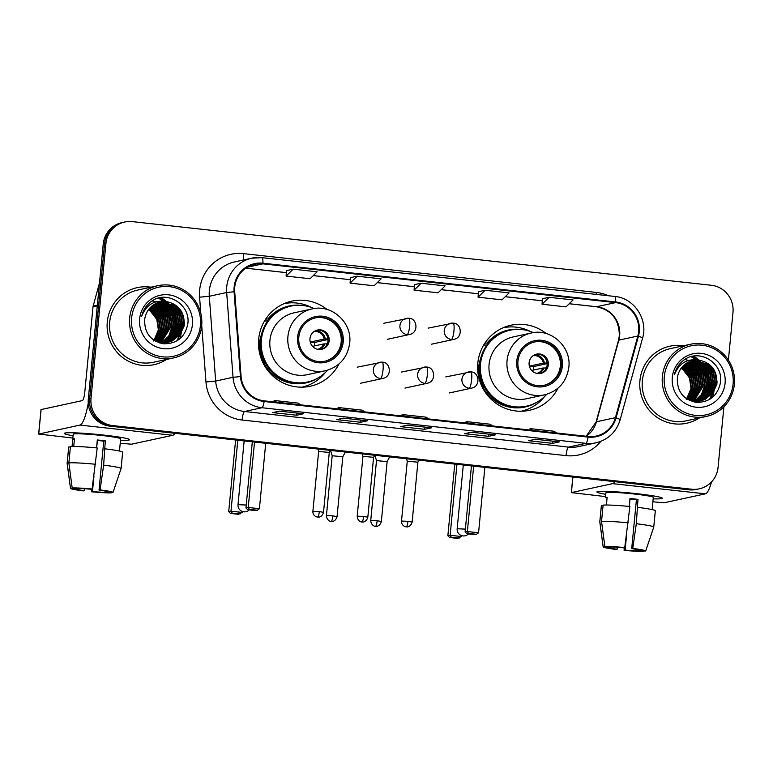 <?xml version="1.0" encoding="UTF-8"?>
<svg xmlns="http://www.w3.org/2000/svg" width="773" height="773" viewBox="0 0 773 773"><rect width="100%" height="100%" fill="white"/><g stroke="black" fill="none" stroke-linecap="round" stroke-linejoin="round"><path stroke-width="1.16" d="M546.211 333.559A43.53 42.554 77.8 0 0 511.011 325.22A43.53 42.554 77.8 0 0 477.83 363.107A43.53 42.554 77.8 0 0 529.437 410.308A43.53 42.554 77.8 0 0 558.029 388.152M522.877 411.197A43.53 42.554 77.8 0 0 525.65 409.99M327.066 309.471A43.53 42.554 77.8 0 0 291.865 301.132A43.53 42.554 77.8 0 0 258.684 339.018A43.53 42.554 77.8 0 0 310.292 386.22A43.53 42.554 77.8 0 0 338.883 364.064M303.731 387.099A43.53 42.554 77.8 0 0 306.504 385.901M288.551 302.987A43.53 42.554 77.8 0 0 285.527 303.035M507.697 327.076A43.53 42.554 77.8 0 0 504.672 327.124M707.759 386.403A32.852 32.108 77.8 0 0 703.817 369.794A32.852 32.108 77.8 0 1 707.759 386.403M702.812 368.025A32.852 32.108 77.8 0 0 701.584 366.18A32.852 32.108 77.8 0 1 702.812 368.025M700.019 364.141A32.852 32.108 77.8 0 0 698.637 362.595A32.852 32.108 77.8 0 1 700.019 364.141M698.27 362.218A32.852 32.108 77.8 0 0 697.381 361.339A32.852 32.108 77.8 0 1 698.27 362.218M695.265 359.503A32.852 32.108 77.8 0 0 694.28 358.74A32.852 32.108 77.8 0 1 695.265 359.503M694.028 358.556A32.852 32.108 77.8 0 0 691.661 357A32.852 32.108 77.8 0 1 694.028 358.556M175.094 327.849A32.852 32.108 77.8 0 0 171.152 311.239A32.852 32.108 77.8 0 1 175.094 327.849M170.137 309.48A32.852 32.108 77.8 0 0 168.92 307.635A32.852 32.108 77.8 0 1 170.137 309.48M167.345 305.596A32.852 32.108 77.8 0 0 165.973 304.05A32.852 32.108 77.8 0 1 167.345 305.596M165.606 303.663A32.852 32.108 77.8 0 0 164.707 302.784A32.852 32.108 77.8 0 1 165.606 303.663M162.601 300.948A32.852 32.108 77.8 0 0 161.615 300.185A32.852 32.108 77.8 0 1 162.601 300.948M161.364 300.011A32.852 32.108 77.8 0 0 158.987 298.446A32.852 32.108 77.8 0 1 161.364 300.011M728.398 360.102L732.988 312.389A24.639 24.089 77.8 0 0 711.353 285.276L132.299 221.619A24.639 24.089 77.8 0 0 124.724 222.015L122.008 222.605A24.639 24.089 77.8 0 0 103.234 244.046L88.306 399.052A24.639 24.089 77.8 0 0 109.94 426.165L689.004 489.821A24.639 24.089 77.8 0 0 696.57 489.425L697.932 489.135A24.639 24.089 77.8 0 1 690.357 489.522A24.639 24.089 77.8 0 0 697.932 489.135L699.285 488.836A24.639 24.089 77.8 0 0 718.069 467.394L723.905 406.753M124.724 222.015A24.639 24.089 77.8 0 0 105.94 243.456L91.021 398.462L89.658 398.762A24.639 24.089 77.8 0 0 111.302 425.875L690.357 489.522L111.302 425.875A24.639 24.089 77.8 0 1 89.658 398.762L104.587 243.756L89.658 398.762L88.306 399.052M123.371 222.305A24.639 24.089 77.8 0 0 104.587 243.756A24.639 24.089 77.8 0 1 123.371 222.305M709.034 387.862A32.852 32.108 77.8 0 0 704.348 368.045A32.852 32.108 77.8 0 1 709.034 387.862M703.478 366.663A32.852 32.108 77.8 0 0 701.478 363.986A32.852 32.108 77.8 0 1 703.478 366.663M700.956 363.368A32.852 32.108 77.8 0 0 699.7 361.996A32.852 32.108 77.8 0 1 700.956 363.368M699.362 361.648A32.852 32.108 77.8 0 0 698.541 360.865A32.852 32.108 77.8 0 1 699.362 361.648M698.328 360.662A32.852 32.108 77.8 0 0 697.806 360.199A32.852 32.108 77.8 0 1 698.328 360.662M697.265 359.725A32.852 32.108 77.8 0 0 692.869 356.624A32.852 32.108 77.8 0 1 697.265 359.725M176.36 329.308A32.852 32.108 77.8 0 0 171.683 309.49A32.852 32.108 77.8 0 1 176.36 329.308M170.804 308.108A32.852 32.108 77.8 0 0 168.814 305.432A32.852 32.108 77.8 0 1 170.804 308.108M168.292 304.813A32.852 32.108 77.8 0 0 167.026 303.441A32.852 32.108 77.8 0 1 168.292 304.813M166.697 303.103A32.852 32.108 77.8 0 0 165.876 302.311A32.852 32.108 77.8 0 1 166.697 303.103M165.654 302.108A32.852 32.108 77.8 0 0 165.142 301.644A32.852 32.108 77.8 0 1 165.654 302.108M164.591 301.17A32.852 32.108 77.8 0 0 160.204 298.069A32.852 32.108 77.8 0 1 164.591 301.17M107.283 321.926A39.423 38.534 77.8 0 0 154.011 364.682A39.423 38.534 77.8 0 0 166.601 359.435A39.423 38.534 77.8 0 1 154.011 364.682A39.423 38.534 77.8 0 1 107.283 321.926A39.423 38.534 77.8 0 1 137.323 287.614A39.423 38.534 77.8 0 0 107.283 321.926M639.947 380.48A39.423 38.534 77.8 0 0 686.685 423.237A39.423 38.534 77.8 0 0 699.265 417.99A39.423 38.534 77.8 0 1 686.685 423.237A39.423 38.534 77.8 0 1 639.947 380.48A39.423 38.534 77.8 0 1 669.998 346.169A39.423 38.534 77.8 0 0 639.947 380.48M234.76 287.141A26.282 25.693 -102.2 0 1 254.79 264.26A26.282 25.693 -102.2 0 1 262.868 263.844L615.579 302.62A26.282 25.693 -102.2 0 1 637.831 336.033L615.434 417.662A26.282 25.693 -102.2 0 1 596.234 436.049A26.282 25.693 -102.2 0 1 588.156 436.465L264.211 400.849A26.282 25.693 -102.2 0 1 241.079 376.509L234.712 291.711A26.282 25.693 -102.2 0 1 234.76 287.141M234.122 287.073A26.939 26.33 77.8 0 0 234.064 291.759L240.442 376.557A26.939 26.33 77.8 0 0 264.144 401.506L588.089 437.112A26.939 26.33 77.8 0 0 616.052 417.845L638.45 336.207A26.939 26.33 77.8 0 0 615.646 301.963L262.926 263.197A26.939 26.33 77.8 0 0 234.122 287.073M158.842 298.088A32.852 32.108 -102.2 0 1 159.383 298.407M159.489 298.465A32.852 32.108 -102.2 0 1 160.426 299.054M160.591 299.17A32.852 32.108 -102.2 0 1 162.108 300.233M162.378 300.436A32.852 32.108 -102.2 0 1 163.074 300.977M164.369 302.088A32.852 32.108 -102.2 0 1 164.852 302.523M165.306 302.958A32.852 32.108 -102.2 0 1 166.234 303.895M166.63 304.32A32.852 32.108 -102.2 0 1 168.137 306.069M168.765 306.881A32.852 32.108 -102.2 0 1 171.268 310.765M172.505 313.229A32.852 32.108 -102.2 0 1 175.403 325.375M175.413 328.254A32.852 32.108 -102.2 0 1 175.287 330.177M691.506 356.643A32.852 32.108 -102.2 0 1 692.057 356.962M692.164 357.02A32.852 32.108 -102.2 0 1 693.091 357.609M693.265 357.715A32.852 32.108 -102.2 0 1 695.739 359.532M697.043 360.643A32.852 32.108 -102.2 0 1 697.526 361.078M697.98 361.513A32.852 32.108 -102.2 0 1 698.908 362.44M699.304 362.875A32.852 32.108 -102.2 0 1 700.802 364.624M701.43 365.436A32.852 32.108 -102.2 0 1 703.942 369.32M705.169 371.784A32.852 32.108 -102.2 0 1 708.078 383.93M708.087 386.809A32.852 32.108 -102.2 0 1 707.962 388.732M542.385 298.755L549.101 297.296L542.057 304.233L542.385 298.755M485.115 290.262L478.072 297.199L502.064 299.837L509.117 292.899L485.115 290.262L478.4 291.74M293.17 269.168L286.116 276.096L310.108 278.734L317.162 271.806L293.17 269.168L286.445 270.637M350.43 277.652L357.155 276.203L350.101 283.131L350.43 277.652M414.415 284.686L421.13 283.237L414.086 290.165L414.415 284.686M150.957 287.189A39.423 38.534 77.8 0 0 137.323 287.614A39.423 38.534 77.8 0 1 150.957 287.189M683.622 345.744A39.423 38.534 77.8 0 0 669.998 346.169L669.998 346.169A39.423 38.534 77.8 0 1 683.622 345.744M91.021 398.462A24.639 24.089 77.8 0 0 112.655 425.575L691.719 489.232A24.639 24.089 77.8 0 0 699.285 488.836M559.43 441.885L552.647 443.354L528.645 440.716L535.438 439.248L559.43 441.885A6.571 1.324 -83.7 0 1 559.343 441.895L535.389 439.257M367.475 420.792L360.691 422.261L336.699 419.623L343.483 418.154L367.475 420.792A6.571 1.324 -83.7 0 1 367.388 420.792L343.434 418.164M303.489 413.758L296.706 415.227L272.714 412.589L279.497 411.12L303.489 413.758A6.571 1.324 -83.7 0 1 303.403 413.758L279.449 411.13M495.445 434.851L488.662 436.33L464.67 433.692L471.453 432.213L495.445 434.851A6.571 1.324 -83.7 0 1 495.358 434.861L471.404 432.233M431.46 427.827L424.677 429.295L400.685 426.657L407.468 425.189L431.46 427.827A6.571 1.324 -83.7 0 1 431.373 427.827L407.419 425.198M542.057 304.233L566.049 306.871L573.102 299.934L549.101 297.296M350.101 283.131L374.093 285.768L381.147 278.84L357.155 276.203M414.086 290.165L438.078 292.803L445.132 285.865L421.13 283.237M424.677 429.295L424.879 427.111M488.662 436.33L488.865 434.146M296.706 415.227L296.919 413.043M360.691 422.261L360.904 420.077M552.647 443.354L552.85 441.18M286.116 276.096L286.445 270.618M478.072 297.199L478.4 291.721M428.648 418.927L426.107 417.178L402.115 414.541L401.921 415.99M404.656 416.289L402.115 414.541M364.663 411.893L362.122 410.144L338.13 407.506L337.936 408.956M340.671 409.255L338.13 407.506M300.678 404.859L298.136 403.11L274.144 400.482L273.951 401.921M276.686 402.221L274.144 400.482M492.633 425.962L490.092 424.213L466.1 421.575L465.906 423.024M468.641 423.324L466.1 421.575M556.618 432.996L554.077 431.247L530.075 428.609L529.891 430.059M532.626 430.358L530.075 428.609M73.087 435.75A32.852 2.155 5.5 0 1 64.468 433.18A32.852 2.155 5.5 0 1 103.717 435.083A32.852 2.155 5.5 0 1 129.449 439.441A32.852 2.155 5.5 0 1 120.501 440.31A32.852 2.155 5.5 0 0 129.642 439.702A32.852 2.155 5.5 0 0 103.717 435.083A32.852 2.155 5.5 0 0 64.236 433.402A32.852 2.155 5.5 0 0 73.087 435.75M88.248 403.158A32.852 6.599 96.3 0 1 79.967 425.082L38.65 434.059L72.865 438.04M174.94 433.305A32.852 6.599 96.3 0 1 172.737 435.286L131.516 444.204L120.221 443.248M38.65 434.059L41.008 409.584L82.315 400.607A8.213 1.652 -83.7 0 0 84.798 392.085L93.011 306.784A4.107 4.01 -102.2 0 1 93.147 306.079L99.485 282.976M84.653 488.739L84.47 490.671A16.426 1.082 5.5 0 1 75.416 488.874L75.464 488.333M68.865 462.872L72.189 487.966L77.107 488.507A16.426 1.082 5.5 0 1 91.04 489.241L92.084 489.019L97.214 447.973A27.103 1.778 5.5 0 0 70.44 446.552L68.865 462.872A27.103 1.778 5.5 0 1 95.639 464.283M96.548 447.905L97.311 439.963A23.818 1.565 5.5 0 1 101.379 440.378A23.818 1.565 5.5 0 1 105.312 440.842L103.64 465.162L100.075 489.898L99.031 490.121L103.746 441.18A16.426 1.082 -174.5 0 0 99.852 440.716A16.426 1.082 -174.5 0 0 97.263 440.446M72.053 446.475L73.222 434.271A23.818 1.565 5.5 0 1 101.852 435.489A23.818 1.565 5.5 0 1 120.646 438.832L119.467 451.046M105.215 448.852A27.103 1.778 5.5 0 1 122.656 452.205L121.09 468.525A27.103 1.778 5.5 0 1 121.081 468.544A27.103 1.778 5.5 0 0 103.64 465.162M72.189 487.966A21.354 1.401 5.5 0 1 92.084 489.019M100.075 489.898A21.354 1.401 5.5 0 1 113.003 492.459L108.085 491.918A16.426 1.082 5.5 0 0 99.031 490.121M121.081 468.544L113.003 492.459M106.481 491.338L106.394 492.285L111.312 492.826L111.486 492.295M111.312 492.826A21.354 1.401 5.5 0 1 91.417 491.773L92.46 491.551L93.977 475.878M91.543 489.135L91.417 491.773M106.394 492.285A16.426 1.082 5.5 0 1 92.46 491.551M73.725 446.465L74.469 438.755A23.818 1.565 5.5 0 0 72.768 439.122L72.063 446.475M84.47 490.671L83.426 490.894A21.354 1.401 5.5 0 1 70.498 488.372L67.125 463.356A27.103 1.778 5.5 0 1 67.125 463.327L68.7 447.007A27.103 1.778 5.5 0 1 68.739 446.92L67.174 463.24L70.498 488.333L75.416 488.874M70.382 447.103L68.739 446.92M96.664 447.915L97.176 442.6A16.426 1.082 -174.5 0 1 97.06 442.591M72.768 439.122L74.411 439.306M103.746 441.18L105.312 440.842M200.42 325.52A35.316 34.524 77.8 0 0 169.403 286.657A35.316 34.524 77.8 0 0 131.632 317.964A35.316 34.524 77.8 0 0 162.649 356.826A35.316 34.524 77.8 0 0 200.42 325.52M201.676 325.771A36.959 36.128 77.8 0 0 157.866 285.691A36.959 36.128 77.8 0 0 129.7 317.858A36.959 36.128 77.8 0 0 173.51 357.938A36.959 36.128 77.8 0 0 201.676 325.771M157.866 285.691L137.845 290.03A36.959 36.128 77.8 0 0 109.679 322.196A36.959 36.128 77.8 0 0 153.489 362.276L173.51 357.938M149.286 308.678L152.465 310.649L158.929 318.949L160.484 329.472L155.508 340.883M149.112 308.9L152.049 310.736L158.504 319.036L160.059 329.559L155.267 340.767M150.01 307.867L154.165 310.282L160.62 318.582L162.175 329.105L156.484 341.299M149.827 308.06L153.74 310.369L160.204 318.669L161.76 329.192L156.243 341.202M150.745 307.113L155.866 309.915L162.32 318.215L163.876 328.738L157.45 341.656M150.551 307.296L155.441 310.002L161.895 318.302L163.451 328.825L157.209 341.569M151.489 306.427L157.557 309.548L164.021 317.848L165.577 328.37L158.407 341.946M151.295 306.591L157.132 309.635L163.596 317.935L165.151 328.457L158.165 341.879M152.242 305.789L159.257 309.181L165.712 317.481L167.268 328.003L159.344 342.197M152.059 305.944L158.832 309.268L165.287 317.568L166.842 328.09L159.112 342.139M153.015 305.209L160.948 308.814L167.412 317.114L168.968 327.636L160.272 342.391M152.822 305.354L160.523 308.9L166.987 317.201L168.543 327.723L160.04 342.342M153.798 304.678L162.649 308.446L169.103 316.746L170.659 327.269L161.199 342.536M153.595 304.804L162.224 308.533L168.678 316.833L170.234 327.356L160.968 342.507M154.581 304.195L164.34 308.079L170.804 316.379L172.36 326.902L169.142 335.975L162.108 342.642M154.387 304.311L163.924 308.166L170.379 316.466L171.935 326.989L168.785 335.965L161.886 342.623M155.383 303.75L166.04 307.712L172.495 316.012L174.051 326.535L170.572 336.004L163.006 342.71M162.813 342.806L162.204 343.096M162.001 343.183L161.47 343.415M155.18 303.857L165.615 307.799L172.079 316.099L173.625 326.621L170.215 336.004L162.784 342.69M156.194 303.354L167.741 307.345L174.196 315.645L175.751 326.167L171.993 336.033L163.905 342.729M163.702 342.816L163.093 343.077M162.89 343.164L162.272 343.396M155.991 303.451L167.316 307.432L173.77 315.732L175.326 326.254L171.645 336.023L163.683 342.729M163.48 342.816L162.871 343.086M162.668 343.173L162.05 343.405M157.006 302.997L169.432 306.978L175.896 315.278L177.452 325.8L173.645 335.733L164.784 342.71M164.581 342.797L163.973 343.028M163.76 343.096L163.142 343.299M162.929 343.367L162.301 343.541M156.803 303.084L169.007 307.065L175.471 315.365L177.027 325.887L173.22 335.82L164.572 342.719M164.369 342.806L163.75 343.038M163.547 343.115L162.929 343.328M162.717 343.396L164.417 343.028M157.876 302.678L171.133 306.61L177.587 314.911L179.143 325.433L175.345 335.366L165.664 342.661M165.461 342.729L164.842 342.932M164.63 342.999L164.002 343.173M157.624 302.755L170.707 306.697L177.162 314.998L178.718 325.52L174.92 335.453L165.451 342.671M165.238 342.748L164.62 342.961M163.576 343.26L162.948 343.415M162.736 343.463L162.243 343.57M158.668 302.398L172.823 306.243L179.288 314.543L180.843 325.066L177.036 334.999L168.862 341.685L166.533 342.565M166.33 342.632L165.702 342.806M165.49 342.854L161.586 343.434M158.455 302.465L172.398 306.33L178.863 314.63L180.418 325.153L176.611 335.086L168.437 341.782L166.321 342.594M166.108 342.661L165.48 342.835M165.277 342.893L164.639 343.048M164.852 343.009L161.818 343.483M159.509 302.166L174.524 305.876L180.979 314.176L182.534 324.699L178.737 334.632L170.553 341.318L167.393 342.439M159.296 302.214L174.099 305.963L180.553 314.263L182.109 324.786L178.312 334.719L170.128 341.415L166.553 342.642L159.576 342.912M166.968 342.526L166.34 342.681M166.553 342.642L160.301 343.125M166.63 301.644A20.533 20.069 77.8 0 0 144.667 319.838C144.435 333.221 150.841 341.212 163.866 343.792C176.901 343.772 184.853 337.308 187.723 324.399C191.211 305.103 167.577 289.981 152.107 300.89C146.686 304.61 143.218 309.722 141.72 316.215C146.377 304.543 154.687 299.682 166.63 301.644C178.515 304.214 184.38 311.78 184.235 324.331L180.428 334.265L172.253 340.951L168.243 342.275L152.88 339.434M160.146 302.001L175.8 305.596L182.254 313.896L183.81 324.418L180.003 334.351L171.828 341.048L168.031 342.313M168.243 342.275L155.479 341.144M148.59 309.577L150.774 311.017L157.228 319.317L158.784 329.839L154.513 340.391M148.416 309.818L150.349 311.104L156.803 319.404L158.359 329.926L153.682 340.999M139.633 318.843A27.103 26.495 77.8 0 0 163.432 348.662A27.103 26.495 77.8 0 0 192.419 324.641A27.103 26.495 77.8 0 0 168.62 294.822A27.103 26.495 77.8 0 0 139.633 318.843M179.742 338.854A36.959 36.128 77.8 0 0 180.457 336.584M180.602 336.042A36.959 36.128 77.8 0 0 181.269 333.008M181.413 332.11A36.959 36.128 77.8 0 0 181.597 330.699M183.974 326.051L176.853 340.893M182.273 326.419L179.993 334.371M180.582 326.786L178.292 334.738M178.882 327.153L176.602 335.105M175.954 336.371L174.466 338.758M177.191 327.52L174.901 335.472M174.254 336.748L172.775 339.125M175.49 327.887L173.21 335.84M172.563 337.115L171.075 339.492M184.351 322.457L184.216 325.742L177.259 340.642M182.66 322.824L182.515 326.109L180.563 333.55M180.959 323.191L180.824 326.477L178.863 333.917M179.259 323.558L179.123 326.844L177.162 334.284M176.476 335.743L174.882 338.419M177.568 323.935L177.432 327.211L175.471 334.651M174.785 336.11L173.191 338.787M175.867 324.302L175.732 327.578L173.77 335.018M173.084 336.477L171.49 339.154M152.068 300.91L155.74 301.837M158.001 302.736L158.581 303.006M158.861 303.151L160.059 303.799M160.62 304.127L163.064 305.847M164.253 306.852L170.427 315.548M298.822 337.115A22.175 21.673 77.8 0 0 325.104 361.165A22.175 21.673 77.8 0 0 342.014 341.859A22.175 21.673 77.8 0 0 315.722 317.809A22.175 21.673 77.8 0 0 298.822 337.115M324.679 361.252A22.175 21.673 77.8 0 0 341.164 342.043A22.175 21.673 77.8 0 0 315.297 317.906M261.371 334.96A30.804 30.108 77.8 0 0 259.544 342.874A30.804 30.108 77.8 0 0 264.453 362.991M314.205 308.562A38.853 37.974 77.8 0 0 290.986 306.108L290.136 306.292A38.853 37.974 77.8 0 0 260.53 340.101A38.853 37.974 77.8 0 0 306.581 382.229L307.432 382.046A38.853 37.974 77.8 0 0 327.549 370.219M290.986 306.108A38.853 37.974 77.8 0 0 261.38 339.917A38.853 37.974 77.8 0 0 307.432 382.046M312.021 308.949L294.04 312.843A31.625 30.91 77.8 0 0 269.941 340.362A31.625 30.91 77.8 0 0 307.432 374.654L325.414 370.76A31.625 30.91 -102.2 0 1 287.923 336.468A31.625 30.91 -102.2 0 1 312.021 308.949C331.752 303.876 352.44 322.699 349.686 343.144C347.502 357.706 339.405 366.904 325.414 370.76M309.973 338.613A9.856 9.634 77.8 0 0 321.655 349.309A9.856 9.634 77.8 0 0 329.163 340.729A9.856 9.634 77.8 0 0 317.481 330.042A9.856 9.634 77.8 0 0 309.973 338.613M321.056 349.415A9.856 9.634 77.8 0 0 327.974 340.98A9.856 9.634 77.8 0 0 316.891 330.187M325.327 372.528A42.708 41.742 -102.2 0 1 302.069 387.157M264.521 320.998L267.777 320.921M265.709 319.094L267.922 318.94A39.384 38.495 77.8 0 1 301.48 305.364M317.288 378.393A39.384 38.495 77.8 0 1 263.68 362.991L263.12 363.03M283.991 303.673A42.708 41.742 -102.2 0 1 311.219 307.374M314.244 345.985A13.141 12.841 77.8 0 0 314.389 342.497L310.282 342.053L324.196 339.038L328.361 338.941M328.013 339.55L314.389 342.497M310.012 340.922A9.034 8.832 -102.2 0 1 310.35 342.478M327.897 343.84L323.723 343.927L312.543 346.352M242.278 511.455L242.181 512.422L238.49 514.296L230.489 513.417L228.711 511.687L235.61 439.982M228.711 511.687L230.982 511.195L237.813 440.224M230.489 513.417L232.084 513.079L230.982 511.195L242.181 512.422M240.084 513.958L232.084 513.079M254.52 442.059L248.22 507.465L259.419 508.692L265.719 443.287M252.317 441.818L245.949 507.958L248.22 507.465L249.321 509.339L257.322 510.219L259.419 508.692M257.322 510.219L255.728 510.567L247.727 509.687L249.321 509.339M245.949 507.958L247.727 509.687M517.968 361.204A22.175 21.673 77.8 0 0 544.25 385.254A22.175 21.673 77.8 0 0 561.159 365.948A22.175 21.673 77.8 0 0 534.868 341.908A22.175 21.673 77.8 0 0 517.968 361.204M543.825 385.341A22.175 21.673 77.8 0 0 560.309 366.131A22.175 21.673 77.8 0 0 534.443 341.995M480.516 359.049A30.804 30.108 77.8 0 0 478.69 366.962A30.804 30.108 77.8 0 0 483.608 387.08M533.351 332.651A38.853 37.974 77.8 0 0 510.132 330.197L509.281 330.38A38.853 37.974 77.8 0 0 479.675 364.189A38.853 37.974 77.8 0 0 525.727 406.327L526.577 406.144A38.853 37.974 77.8 0 0 546.695 394.307M510.132 330.197A38.853 37.974 77.8 0 0 480.526 364.006A38.853 37.974 77.8 0 0 526.577 406.144M531.177 333.037L513.195 336.931A31.625 30.91 77.8 0 0 489.087 364.45A31.625 30.91 77.8 0 0 526.577 398.742L544.559 394.848A31.625 30.91 -102.2 0 1 507.069 360.556A31.625 30.91 -102.2 0 1 531.177 333.037C550.898 327.965 571.585 346.787 568.831 367.233C566.648 381.794 558.55 390.993 544.559 394.848M529.119 362.711A9.856 9.634 77.8 0 0 540.8 373.398A9.856 9.634 77.8 0 0 548.308 364.817A9.856 9.634 77.8 0 0 536.626 354.131A9.856 9.634 77.8 0 0 529.119 362.711M540.201 373.504A9.856 9.634 77.8 0 0 547.12 365.069A9.856 9.634 77.8 0 0 536.037 354.276M544.472 396.617A42.708 41.742 -102.2 0 1 521.215 411.246M483.666 345.087L486.922 345.009M484.864 343.183L487.067 343.028A39.384 38.495 77.8 0 1 520.625 329.453M536.433 402.482A39.384 38.495 77.8 0 1 482.825 387.089L482.265 387.128M503.136 327.762A42.708 41.742 -102.2 0 1 530.365 331.462M533.389 370.074A13.141 12.841 77.8 0 0 533.534 366.586L529.428 366.141L543.342 363.126L547.506 363.03M547.158 363.639L533.534 366.586M529.157 365.011A9.034 8.832 -102.2 0 1 529.495 366.576M547.042 367.929L542.868 368.025L531.689 370.441M461.423 535.544L461.326 536.51L457.635 538.385L449.635 537.506L447.857 535.776L454.766 464.071M447.857 535.776L450.128 535.283L456.959 464.312M449.635 537.506L451.229 537.167L450.128 535.283L461.326 536.51M459.23 538.047L451.229 537.167M473.665 466.148L467.365 531.553L478.564 532.781L484.864 467.375M471.462 465.906L465.095 532.046L467.365 531.553L468.467 533.438L476.468 534.317L478.564 532.781M476.468 534.317L474.873 534.655L466.873 533.776L468.467 533.438M465.095 532.046L466.873 533.776M345.328 452.07A7.392 0.483 -174.5 0 0 345.338 452.06A7.392 0.483 -174.5 0 0 345.328 452.041L342.816 456.756L332.187 455.741L330.622 450.649A7.392 0.483 -174.5 0 0 330.622 450.649A7.392 0.483 -174.5 0 1 330.776 450.553A7.392 0.483 -174.5 0 1 331.327 450.504M389.64 456.94A7.392 0.483 -174.5 0 0 389.64 456.93A7.392 0.483 -174.5 0 0 389.64 456.911L387.128 461.626L376.499 460.611L374.924 455.519A7.392 0.483 -174.5 0 1 374.924 455.51A7.392 0.483 -174.5 0 1 375.089 455.423A7.392 0.483 -174.5 0 1 375.639 455.374M319.307 511.581L312.891 511.311C312.746 513.678 313.78 515.465 315.993 516.683L317.616 517.127A5.343 1.073 96.3 0 0 317.693 517.127A5.343 1.073 -83.7 0 0 319.307 511.581L323.52 512.335L329.279 452.456L318.65 451.442L317.906 449.026M363.61 516.451L357.194 516.18C357.58 521.678 362.112 522.219 361.223 521.872L361.928 521.997A5.343 1.073 96.3 0 0 361.996 521.997A5.343 1.073 -83.7 0 0 363.61 516.451L367.822 517.205L373.591 457.326L362.962 456.312L362.218 453.896M407.922 521.321L401.506 521.05C401.361 523.418 402.395 525.205 404.608 526.423L406.24 526.867A5.343 1.073 96.3 0 0 406.308 526.867A5.343 1.073 -83.7 0 0 407.922 521.321L412.135 522.075L417.903 462.196L407.274 461.181L406.53 458.766M605.752 494.305A32.852 2.155 5.5 0 1 597.143 491.734A32.852 2.155 5.5 0 1 636.392 493.638A32.852 2.155 5.5 0 1 662.123 497.986A32.852 2.155 5.5 0 1 653.175 498.865A32.852 2.155 5.5 0 0 662.306 498.256A32.852 2.155 5.5 0 0 636.392 493.638A32.852 2.155 5.5 0 0 596.901 491.957A32.852 2.155 5.5 0 0 605.752 494.305M614.835 481.666A32.852 6.599 96.3 0 1 612.631 483.637L571.324 492.614L605.53 496.595M711.498 481.937A32.852 6.599 96.3 0 1 705.411 493.841L664.191 502.759L652.895 501.793M617.318 547.294L617.134 549.226A16.426 1.082 5.5 0 1 608.08 547.429L608.138 546.888M601.539 521.427L604.863 546.521L609.781 547.062A16.426 1.082 5.5 0 1 623.705 547.796L624.748 547.574L629.879 506.518A27.103 1.778 5.5 0 0 603.104 505.107L601.539 521.427A27.103 1.778 5.5 0 1 628.314 522.838M629.212 506.46L629.985 498.508A23.818 1.565 5.5 0 1 634.053 498.933A23.818 1.565 5.5 0 1 637.976 499.387L636.314 523.717L632.749 548.453L631.705 548.675L636.421 499.725A16.426 1.082 -174.5 0 0 632.527 499.271A16.426 1.082 -174.5 0 0 629.937 499M606.39 505.02L607.134 497.31A23.818 1.565 5.5 0 0 605.443 497.677L605.897 492.826A23.818 1.565 5.5 0 1 634.527 494.044A23.818 1.565 5.5 0 1 653.311 497.387L652.141 509.6M637.88 507.397A27.103 1.778 5.5 0 1 655.33 510.76L653.755 527.07A27.103 1.778 5.5 0 1 653.755 527.099A27.103 1.778 5.5 0 0 636.314 523.717M604.863 546.521A21.354 1.401 5.5 0 1 624.748 547.574M632.749 548.453A21.354 1.401 5.5 0 1 645.677 551.014L640.759 550.473A16.426 1.082 5.5 0 0 631.705 548.675M653.755 527.099L645.677 551.014M639.155 549.893L639.058 550.84L643.977 551.381L644.16 550.84M643.977 551.381A21.354 1.401 5.5 0 1 624.091 550.328L625.135 550.105L626.642 534.433M624.217 547.69L624.091 550.328M639.058 550.84A16.426 1.082 5.5 0 1 625.135 550.105M617.134 549.226L616.091 549.448A21.354 1.401 5.5 0 1 603.162 546.926L599.8 521.91A27.103 1.778 5.5 0 1 599.8 521.881L601.365 505.561A27.103 1.778 5.5 0 1 601.413 505.474L599.838 521.794L603.162 546.888L608.08 547.429M603.056 505.658L601.413 505.474M629.338 506.47L629.85 501.155A16.426 1.082 -174.5 0 1 629.724 501.146M605.443 497.677L607.085 497.851M636.421 499.725L637.976 499.387M733.094 384.075A35.316 34.524 77.8 0 0 702.077 345.212A35.316 34.524 77.8 0 0 664.307 376.519A35.316 34.524 77.8 0 0 695.323 415.372A35.316 34.524 77.8 0 0 733.094 384.075M734.35 384.326A36.959 36.128 77.8 0 0 690.54 344.246A36.959 36.128 77.8 0 0 662.364 376.412A36.959 36.128 77.8 0 0 706.184 416.492A36.959 36.128 77.8 0 0 734.35 384.326M690.54 344.246L670.52 348.575A36.959 36.128 77.8 0 0 642.353 380.751A36.959 36.128 77.8 0 0 686.163 420.831L706.184 416.492M681.96 367.233L685.139 369.204L691.593 377.504L693.149 388.027L688.183 399.438M681.786 367.455L684.714 369.291L691.178 377.591L692.734 388.114L687.931 399.322M682.675 366.421L686.839 368.837L693.294 377.137L694.85 387.66L689.158 399.854M682.501 366.615L686.414 368.924L692.869 377.224L694.425 387.746L688.917 399.757M683.409 365.668L688.53 368.47L694.995 376.77L696.55 387.292L690.125 400.201M683.226 365.851L688.105 368.557L694.569 376.857L696.125 387.379L689.883 400.124M684.153 364.982L690.231 368.103L696.686 376.403L698.241 386.925L691.072 400.501M683.97 365.146L689.806 368.19L696.26 376.49L697.816 387.012L690.84 400.433M684.917 364.344L691.922 367.735L698.386 376.036L699.942 386.558L692.019 400.743M684.723 364.498L691.497 367.822L697.961 376.122L699.517 386.645L691.777 400.694M685.69 363.764L693.623 367.359L700.077 375.668L701.633 386.191L692.946 400.945M685.487 363.909L693.197 367.455L699.652 375.755L701.208 386.278L692.714 400.897M686.463 363.233L695.314 366.991L701.778 375.301L703.333 385.824L693.864 401.09M686.269 363.358L694.898 367.088L701.353 375.388L702.908 385.911L693.642 401.061M687.255 362.75L697.014 366.624L703.469 374.924L705.024 385.456L701.807 394.53L694.782 401.197M687.052 362.866L696.589 366.721L703.053 375.021L704.609 385.543L701.449 394.52L694.55 401.177M688.057 362.305L698.715 366.257L705.169 374.557L706.725 385.089L703.246 394.559L695.681 401.255M695.478 401.361L694.879 401.651M694.676 401.738L694.144 401.97M687.854 362.411L698.29 366.354L704.744 374.654L706.3 385.176L702.889 394.559L695.458 401.245M688.859 361.909L700.406 365.89L706.87 374.19L708.426 384.722L704.667 394.588L696.57 401.284M696.376 401.371L695.768 401.631M695.555 401.718L694.946 401.941M688.656 362.006L699.98 365.987L706.445 374.287L708 384.809L704.309 394.578L696.347 401.284M696.154 401.371L695.545 401.641M695.342 401.728L694.724 401.96M694.521 402.037L697.526 401.564L694.251 401.989M689.68 361.551L702.106 365.523L708.561 373.823L710.116 384.345L706.319 394.288L697.459 401.264M697.256 401.351L696.637 401.574M696.434 401.651L695.816 401.854M695.603 401.921L694.975 402.095M689.477 361.638L701.681 365.619L708.136 373.919L709.691 384.442L705.894 394.375L697.236 401.274M697.033 401.361L696.425 401.593M696.212 401.67L695.594 401.883M695.391 401.941L694.84 402.105M690.502 361.233L703.797 365.156L710.261 373.456L711.817 383.978L708.01 393.921L698.338 401.206M698.125 401.284L697.507 401.487M697.913 401.303L696.676 401.728M697.082 401.574L694.869 402.115M690.299 361.31L703.372 365.252L709.836 373.552L711.392 384.075L707.585 394.008L698.116 401.226M696.251 401.815L695.613 401.97M695.4 402.018L694.908 402.115M691.342 360.952L705.498 364.788L711.952 373.088L713.508 383.611L709.711 393.554L701.526 400.24L699.207 401.119M698.995 401.177L698.367 401.361M698.154 401.409L697.526 401.564M691.13 361.02L705.073 364.885L711.527 373.185L713.083 383.708L709.285 393.641L701.101 400.337L698.985 401.148M698.782 401.206L698.154 401.39M697.942 401.448L697.314 401.602M692.183 360.711L707.189 364.421L713.653 372.721L715.209 383.244L711.402 393.186L703.227 399.873L700.067 400.994M691.97 360.769L706.773 364.518L713.228 372.818L714.783 383.34L710.976 393.273L702.802 399.97L699.217 401.197L692.25 401.467M699.642 401.081L699.005 401.235M699.217 401.197L692.975 401.68M699.294 360.199A20.533 20.069 77.8 0 0 677.341 378.393C677.109 391.776 683.506 399.757 696.531 402.346C709.566 402.318 717.518 395.853 720.388 382.954C723.876 363.658 700.251 348.536 684.781 359.445C679.351 363.165 675.892 368.277 674.394 374.77C679.052 363.097 687.352 358.237 699.294 360.199C711.179 362.769 717.054 370.335 716.9 382.877L713.102 392.819L704.918 399.506L700.918 400.829L685.545 397.989M692.821 360.556L708.464 364.151L714.928 372.451L716.484 382.973L712.677 392.906L704.503 399.602L700.705 400.868M700.918 400.82L688.154 399.699M681.255 368.132L683.438 369.571L689.903 377.871L691.458 388.394L687.187 398.945M681.081 368.363L683.023 369.658L689.477 377.958L691.033 388.481L686.347 399.554M672.307 377.398A27.103 26.495 77.8 0 0 696.106 407.216A27.103 26.495 77.8 0 0 725.093 383.195A27.103 26.495 77.8 0 0 701.295 353.377A27.103 26.495 77.8 0 0 672.307 377.398M712.416 397.409A36.959 36.128 77.8 0 0 713.131 395.138M713.276 394.597A36.959 36.128 77.8 0 0 713.943 391.563M714.088 390.665A36.959 36.128 77.8 0 0 714.271 389.254M716.648 384.596L709.517 399.448M714.948 384.964L712.658 392.926M713.257 385.331L710.967 393.293M711.556 385.708L709.266 393.66M708.619 394.926L707.14 397.312M709.856 386.075L707.575 394.027M706.928 395.293L705.44 397.68M708.165 386.442L705.875 394.394M705.227 395.66L703.749 398.047M717.025 381.012L716.89 384.297L709.933 399.197M715.325 381.379L715.189 384.664L713.228 392.104M713.634 381.746L713.489 385.031L711.537 392.471M711.933 382.113L711.798 385.398L709.836 392.839M709.15 394.288L707.556 396.974M710.232 382.48L710.097 385.766L708.145 393.206M707.45 394.655L705.855 397.341M708.541 382.848L708.406 386.133L706.445 393.573M705.759 395.022L704.164 397.709M684.743 359.464L688.414 360.392M690.675 361.291L691.255 361.561M691.535 361.706L692.734 362.353M693.294 362.682L695.739 364.402M696.927 365.407L703.101 374.103M109.94 426.165L112.655 425.575M103.234 244.046L105.94 243.456M689.004 489.821L691.719 489.232M637.831 336.033L618.835 340.139A26.282 25.693 77.8 0 0 619.656 335.656A26.282 25.693 77.8 0 0 596.582 306.736L569.247 303.731M586.234 436.252A26.282 25.693 77.8 0 0 596.437 421.778L618.835 340.139A14.784 1.469 -164.7 0 0 618.506 340.342L619.337 335.82C619.221 319.568 611.569 309.876 596.379 306.746A14.784 2.966 -83.7 0 0 596.582 306.736L615.579 302.62M262.868 263.844L247.263 267.226M200.806 313.316L199.589 297.19A41.066 40.138 -102.2 0 1 243.582 253.641L596.292 292.416A8.213 1.652 -83.7 0 0 596.157 294.397M596.292 292.416A41.066 40.138 -102.2 0 1 608.419 295.75M588.089 437.112A8.213 1.652 96.3 0 1 585.895 443.344L261.95 407.729A32.852 32.108 -102.2 0 1 233.04 377.301L226.673 292.513A32.852 32.108 -102.2 0 1 226.731 286.793A32.852 32.108 -102.2 0 1 251.766 258.192A32.852 32.108 -102.2 0 1 261.863 257.67A8.213 1.652 96.3 0 1 261.979 257.67A8.213 1.652 96.3 0 1 262.926 263.197M615.646 301.963A8.213 1.652 -83.7 0 0 614.69 296.436L261.979 257.67L251.766 258.192L234.403 261.96A32.852 32.108 77.8 0 0 209.357 290.551A32.852 32.108 77.8 0 0 209.299 296.272L215.667 381.06A32.852 32.108 77.8 0 0 244.577 411.497L568.522 447.103A32.852 32.108 77.8 0 0 578.619 446.581L595.993 442.823A32.852 32.108 -102.2 0 1 585.895 443.344L568.522 447.103A8.213 1.652 -83.7 0 0 566.049 455.626L242.104 420.019A41.066 40.138 -102.2 0 1 205.966 381.978L201.714 325.423M234.064 291.759L226.673 292.513L209.299 296.272L199.589 297.19M242.104 420.019A8.213 1.652 -83.7 0 1 244.577 411.497L261.95 407.729A8.213 1.652 -83.7 0 0 264.144 401.506M616.052 417.845A8.213 0.821 15.3 0 1 620.178 419.729L642.576 338.101C648.354 319.404 634.005 297.924 614.69 296.436A8.213 1.652 -83.7 0 0 614.583 296.446M205.966 381.978L215.667 381.06L233.04 377.301L240.442 376.557M638.45 336.207A8.213 0.821 15.3 0 1 642.576 338.101M600.892 441.335A41.066 40.138 -102.2 0 1 566.049 455.626M243.582 253.641A8.213 1.652 -83.7 0 0 243.621 259.96M615.434 417.662L596.437 421.778A14.784 1.469 -164.7 0 0 596.109 421.971L618.506 340.342M542.269 300.765L505.262 296.697M441.248 289.691L478.274 293.759L441.277 289.662M414.299 286.696L377.292 282.628M313.278 275.623L350.314 279.691L313.307 275.594M286.329 272.627L245.785 268.173L286.329 272.656M172.737 435.286L79.967 425.082M97.282 305.857L93.011 306.784M41.095 409.535L38.737 434.011M93.147 306.079L97.34 305.171M176.138 329.994A32.852 32.108 77.8 0 0 171.142 308.929M170.321 307.683A32.852 32.108 77.8 0 0 168.427 305.209M167.741 304.427A32.852 32.108 77.8 0 0 166.726 303.335M166.398 303.016A32.852 32.108 77.8 0 0 165.615 302.262M165.403 302.069A32.852 32.108 77.8 0 0 164.91 301.634M164.33 301.132A32.852 32.108 77.8 0 0 159.963 298.059M177.104 330.052A33.674 32.92 77.8 0 0 177.259 327.124M177.143 323.897A33.674 32.92 77.8 0 0 174.756 313.857M173.461 311.036A33.674 32.92 77.8 0 0 170.93 306.871M170.302 306.011A33.674 32.92 77.8 0 0 168.794 304.156M168.388 303.702A33.674 32.92 77.8 0 0 167.393 302.658M167.132 302.388A33.674 32.92 77.8 0 0 166.485 301.77M166.224 301.528A33.674 32.92 77.8 0 0 161.876 298.156M161.77 298.078A33.674 32.92 77.8 0 0 161.171 297.702M343.212 341.995A23.412 22.881 77.8 0 0 322.65 316.234A23.412 22.881 77.8 0 0 297.624 336.98A23.412 22.881 77.8 0 0 318.176 362.74A23.412 22.881 77.8 0 0 343.212 341.995M244.152 440.919L238.007 504.663L246.229 505.03M314.988 330.96A9.527 9.315 -102.2 0 1 325.278 338.97M313.877 331.665A9.034 8.832 -102.2 0 1 324.196 339.038M324.805 343.859A9.527 9.315 -102.2 0 1 319.007 349.493M323.723 343.927A9.034 8.832 -102.2 0 1 317.703 349.319M562.358 366.083A23.412 22.881 77.8 0 0 541.796 340.323A23.412 22.881 77.8 0 0 516.77 361.068A23.412 22.881 77.8 0 0 537.322 386.829A23.412 22.881 77.8 0 0 562.358 366.083M463.298 465.008L457.162 528.751L465.375 529.119M534.133 355.049A9.527 9.315 -102.2 0 1 544.424 363.059M533.032 355.754A9.034 8.832 -102.2 0 1 543.342 363.126M543.95 367.948A9.527 9.315 -102.2 0 1 538.153 373.581M542.868 368.025A9.034 8.832 -102.2 0 1 536.849 373.407M383.814 323.259L408.84 318.273A8.213 1.652 96.3 0 0 408.724 318.283A8.213 8.03 77.8 0 0 399.941 325.559A8.213 8.03 77.8 0 0 407.158 334.603A8.213 1.652 -83.7 0 0 409.642 326.071A8.213 1.652 96.3 0 0 408.84 318.273C417.198 318.061 419.024 332.67 409.68 334.467A8.213 8.03 77.8 0 1 407.158 334.603M332.844 515.881L326.428 515.61C326.805 521.108 331.346 521.649 330.448 521.302L331.153 521.427A5.343 1.073 96.3 0 0 331.231 521.427A5.343 1.073 -83.7 0 0 332.844 515.881L337.057 516.635L342.816 456.756M428.116 328.129L453.152 323.153A8.213 1.652 96.3 0 0 453.036 323.153A8.213 8.03 77.8 0 0 444.253 330.429A8.213 8.03 77.8 0 0 451.461 339.473A8.213 1.652 -83.7 0 0 453.944 330.941A8.213 1.652 96.3 0 0 453.152 323.153C461.5 322.93 463.336 337.54 453.993 339.337A8.213 8.03 77.8 0 1 451.461 339.473M377.147 520.751L370.731 520.48C371.117 525.978 375.649 526.519 374.76 526.171L375.465 526.297A5.343 1.073 96.3 0 0 375.533 526.297A5.343 1.073 -83.7 0 0 377.147 520.751L381.36 521.504L387.128 461.626M357.194 367.165L382.22 362.179A8.213 1.652 96.3 0 0 382.113 362.189A8.213 8.03 77.8 0 0 373.33 369.465A8.213 8.03 77.8 0 0 380.538 378.499A8.213 1.652 -83.7 0 0 383.022 369.977A8.213 1.652 96.3 0 0 382.22 362.179C390.578 361.957 392.404 376.577 383.06 378.374A8.213 8.03 77.8 0 1 380.538 378.499M401.506 372.035L426.532 367.049A8.213 1.652 96.3 0 0 426.416 367.059A8.213 8.03 77.8 0 0 417.633 374.335A8.213 8.03 77.8 0 0 424.85 383.369A8.213 1.652 -83.7 0 0 427.334 374.847A8.213 1.652 96.3 0 0 426.532 367.049C434.89 366.827 436.716 381.447 427.372 383.244A8.213 8.03 77.8 0 1 424.85 383.369M445.808 376.905L470.844 371.919A8.213 1.652 96.3 0 0 470.728 371.929A8.213 8.03 77.8 0 0 461.945 379.205A8.213 8.03 77.8 0 0 469.153 388.249A8.213 1.652 -83.7 0 0 471.636 379.717A8.213 1.652 96.3 0 0 470.844 371.919C479.192 371.697 481.028 386.316 471.685 388.114A8.213 8.03 77.8 0 1 469.153 388.249M705.411 493.841L612.631 483.637M572.899 477.057L571.411 492.565M708.802 388.548A32.852 32.108 77.8 0 0 703.817 367.484M702.995 366.238A32.852 32.108 77.8 0 0 701.092 363.764M700.415 362.972A32.852 32.108 77.8 0 0 699.391 361.89M699.072 361.561A32.852 32.108 77.8 0 0 698.29 360.817M698.077 360.624A32.852 32.108 77.8 0 0 697.584 360.179M696.995 359.687A32.852 32.108 77.8 0 0 692.637 356.614M709.778 388.597A33.674 32.92 77.8 0 0 709.933 385.679M709.817 382.451A33.674 32.92 77.8 0 0 707.421 372.412M706.126 369.581A33.674 32.92 77.8 0 0 703.604 365.426M702.966 364.566A33.674 32.92 77.8 0 0 701.459 362.711M701.053 362.257A33.674 32.92 77.8 0 0 700.067 361.213M699.797 360.943A33.674 32.92 77.8 0 0 699.15 360.324M698.898 360.083A33.674 32.92 77.8 0 0 694.55 356.701M694.444 356.633A33.674 32.92 77.8 0 0 693.835 356.256M595.993 442.823C608.283 439.682 616.342 431.981 620.178 419.729M586.156 436.243L596.109 421.971M596.379 306.746L569.218 303.76M542.26 300.794L505.233 296.726M414.289 286.725L377.263 282.657M238.007 504.663A6.571 6.571 0 0 0 249.273 509.861M457.162 528.751A6.571 6.571 0 0 0 468.419 533.95M387.283 339.318L409.68 334.467M326.428 515.61L332.187 455.732M337.057 516.635C335.608 521.988 331.008 521.62 331.975 521.456L331.153 521.427M431.595 344.188L453.993 339.337M370.731 520.48L376.499 460.602M381.36 521.504C379.92 526.857 375.32 526.49 376.287 526.326L375.465 526.297M329.279 452.456L330.38 450.398M312.891 511.311L318.65 451.432M323.52 512.335C322.07 517.688 317.471 517.321 318.437 517.156L317.616 517.127M360.672 383.224L383.06 378.374M373.591 457.326L374.692 455.268M357.194 516.18L362.962 456.302M367.822 517.205C366.383 522.558 361.783 522.19 362.75 522.026L361.928 521.997M404.975 388.094L427.372 383.244M417.903 462.196L419.005 460.138M401.506 521.05L407.274 461.172M412.135 522.075C410.685 527.428 406.096 527.06 407.052 526.896L406.24 526.867M449.287 392.964L471.685 388.114M571.324 492.614L572.822 477.047"/></g></svg>
